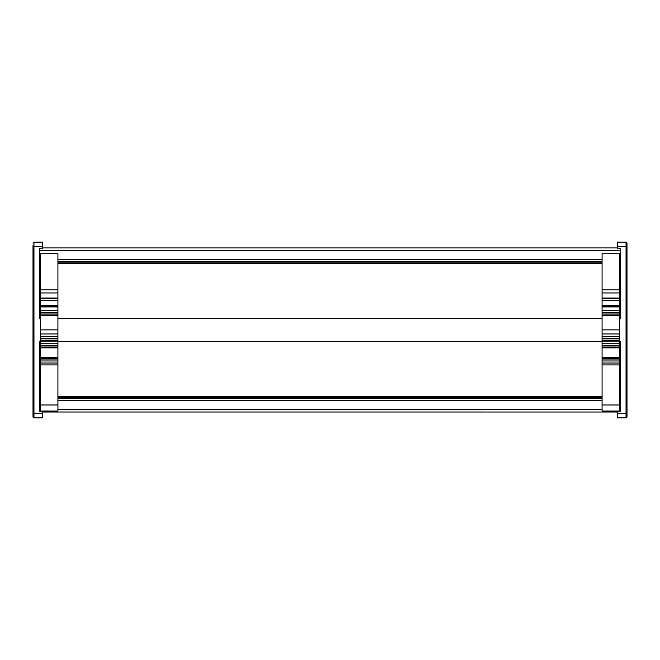 <?xml version="1.0" encoding="UTF-8"?>
<svg xmlns="http://www.w3.org/2000/svg" width="660" height="660" viewBox="0 0 660 660"><rect width="100%" height="100%" fill="white"/><g stroke="black" fill="none" stroke-linecap="round" stroke-linejoin="round"><path stroke-width="0.99" d="M42.553 412.013L617.446 412.013L42.553 411.997M619.649 341.459L620.507 341.459L620.507 411.262L620.507 409.654L619.649 409.654M33 245.586L33 416.864L33.957 417.838L42.553 417.838L42.553 411.262L39.493 411.262L39.493 409.654L40.351 409.654M57.923 409.654L602.077 409.654M39.493 400.307L40.351 400.307M57.923 400.307L602.077 400.307M619.649 400.307L620.507 400.307M40.351 341.393L39.493 341.393L39.493 396.437L40.351 396.437M57.923 396.437L602.077 396.437M619.649 396.437L620.507 396.437L620.507 341.393L619.649 341.393M57.923 341.393L602.077 341.393M40.351 263.497L39.493 263.497L39.493 318.541L40.351 318.541L39.493 318.541L39.493 248.737L39.493 250.28L620.507 250.28L620.507 248.737L620.507 318.541L620.507 263.497L619.649 263.497M57.923 318.541L602.077 318.541M619.649 318.541L620.507 318.541L619.649 318.541M57.923 263.497L602.077 263.497M39.493 259.627L40.351 259.627M57.923 259.627L602.077 259.627M619.649 259.627L620.507 259.627M42.553 247.937L617.446 247.937M620.507 411.262L617.446 411.262L617.446 417.838L626.043 417.838L627 416.864L627 243.136L626.043 242.162L626.043 417.838M626.043 242.162L617.446 242.162L617.446 248.737L620.507 248.737M617.446 413.226L626.043 413.226L627 412.467M617.446 246.774L626.043 246.774L627 247.533M627 408.787L627 395.414M627 245.586L627 251.212M627 414.414L627 416.864M39.493 411.262L39.493 341.459L40.351 341.459M39.493 248.737L42.553 248.737L42.553 242.162L33.957 242.162L33 243.136M42.553 246.774L33.957 246.774L33.957 242.162M42.553 413.226L33.957 413.226L33.957 246.774L33 247.533M33 251.212L33 264.586M33 395.414L33 416.864M33 412.467L33.957 413.226L33.957 417.838M57.923 289.872L57.923 253.721L40.351 253.721L40.351 336.715L57.923 336.666L57.923 289.872L40.351 289.872M57.923 306.496L40.351 306.496L57.923 306.496M57.923 313.987L40.351 313.987L57.923 314.012M57.923 336.715L40.351 336.715L40.351 411.031L57.923 411.031L57.923 336.715M57.923 340.164L40.351 340.164L57.923 340.139M57.923 345.724L40.351 345.724M57.923 359.015L40.351 359.015M57.923 360.979L40.351 360.979M57.923 341.096L40.351 341.096M40.351 343.216L57.923 343.216L40.351 343.216M57.923 298.526L40.351 298.526M57.923 306.925L40.351 306.925M57.923 310.72L40.351 310.72M619.649 289.872L619.649 253.721L602.077 253.721L602.077 336.715L619.649 336.666L619.649 289.872L602.077 289.872M619.649 306.496L602.077 306.496L619.649 306.496M619.649 313.987L602.077 313.987L619.649 314.012M619.649 336.715L602.077 336.715L602.077 411.031L619.649 411.031L619.649 336.715M619.649 340.164L602.077 340.164L619.649 340.139M619.649 345.724L602.077 345.724M619.649 359.015L602.077 359.015M619.649 360.979L602.077 360.979M619.649 341.096L602.077 341.096M602.077 343.216L619.649 343.216L602.077 343.216M619.649 298.526L602.077 298.526M619.649 306.925L602.077 306.925M619.649 310.72L602.077 310.72M39.493 398.483L40.351 398.483M57.923 398.483L602.077 398.483M619.649 398.483L620.507 398.483M39.493 397.798L40.351 397.798M57.923 397.798L602.077 397.798M619.649 397.798L620.507 397.798M39.493 262.135L40.351 262.135M57.923 262.135L602.077 262.135M619.649 262.135L620.507 262.135M39.493 261.451L40.351 261.451M57.923 261.451L602.077 261.451M619.649 261.451L620.507 261.451M57.923 347.003L40.351 347.003M57.923 347.837L40.351 347.837M57.923 357.349L40.351 357.349M57.923 358.182L40.351 358.182M57.923 363.033L40.351 363.033M57.923 364.914L40.351 364.914M57.923 404.984L40.351 404.984M57.923 338.563L40.351 338.563M57.923 292.941L40.351 292.941M57.923 298.039L40.351 298.039M57.923 300.374L40.351 300.374M57.923 305.44L40.351 305.44M57.923 312.345L40.351 312.345M57.923 315.092L40.351 315.092M57.923 315.736L40.351 315.736M57.923 329.868L40.351 329.868M619.649 347.003L602.077 347.003M619.649 347.837L602.077 347.837M619.649 357.349L602.077 357.349M619.649 358.182L602.077 358.182M619.649 363.033L602.077 363.033M619.649 364.914L602.077 364.914M619.649 404.984L602.077 404.984M619.649 338.563L602.077 338.563M619.649 292.941L602.077 292.941M619.649 298.039L602.077 298.039M619.649 300.374L602.077 300.374M619.649 305.44L602.077 305.44M619.649 312.345L602.077 312.345M619.649 315.092L602.077 315.092M619.649 315.736L602.077 315.736M619.649 329.868L602.077 329.868M57.923 333.968L40.351 333.968M619.649 333.968L602.077 333.968"/></g></svg>
